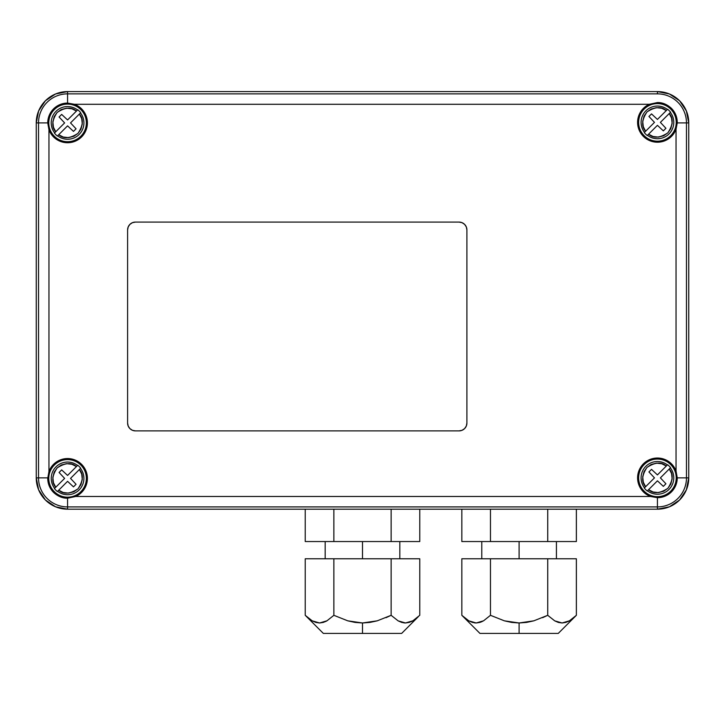 <?xml version="1.0" encoding="UTF-8"?>
<svg xmlns="http://www.w3.org/2000/svg" width="725" height="725" viewBox="0 0 725 725"><rect width="100%" height="100%" fill="white"/><g stroke="black" fill="none" stroke-linecap="round" stroke-linejoin="round"><path stroke-width="1.09" d="M36.25 122.906L38.633 110.916L45.421 100.757L55.58 93.969L67.57 91.586L657.43 91.586L669.42 93.969L679.579 100.757L686.367 110.916L688.75 122.906L688.75 477.866L686.367 489.855L679.579 500.014L669.42 506.802L657.43 509.186L67.57 509.186L55.58 506.802L45.421 500.014L38.633 489.855L36.25 477.866L36.25 122.906L47.741 122.906A19.829 19.829 0.1 0 1 67.57 103.077L74.43 104.291A19.838 19.838 0 0 1 87.408 122.906L86.366 122.906A18.796 18.796 0 0 0 67.57 104.11A18.796 18.796 0 0 0 48.774 122.906L47.741 122.906L48.774 122.906A18.796 18.796 0 0 0 67.57 141.701A18.796 18.796 0 0 0 86.366 122.906L87.408 122.906A19.838 19.838 0 0 1 48.956 129.766L47.741 122.906A19.829 19.829 0.1 0 1 67.57 103.077L74.43 104.291L649.292 104.291L657.43 102.551C662.396 102.443 667.063 104.373 671.45 108.36C675.247 112.266 677.177 116.942 677.259 122.38L676.226 122.38A18.796 18.796 0 0 0 657.43 103.593A18.796 18.796 0 0 0 638.634 122.38L637.592 122.38A19.838 19.838 0 0 1 649.292 104.291L640.773 111.614L637.592 122.38L638.788 129.159L642.223 135.122L647.488 139.544L653.95 141.91L660.828 141.928L667.299 139.59L672.582 135.185L676.044 129.24L676.044 471.005L677.259 477.866L676.226 477.866A18.796 18.796 0 0 0 657.43 459.07A18.796 18.796 0 0 0 638.634 477.866L637.592 477.866A19.838 19.838 0 0 1 676.044 471.005L672.582 465.06L667.299 460.656L660.828 458.318L653.95 458.336L647.488 460.701L642.223 465.133L638.788 471.087L637.592 477.866L638.634 477.866A18.796 18.796 0 0 0 657.43 496.661A18.796 18.796 0 0 0 676.226 477.866L677.259 477.866A19.829 19.829 180 0 1 657.43 497.694L650.57 496.48A19.838 19.838 0 0 1 637.592 477.866L641.163 489.212L650.57 496.48L75.708 496.48L67.57 498.211C62.604 498.329 57.937 496.389 53.55 492.411C49.753 488.505 47.823 483.829 47.741 478.391L48.956 471.531A19.838 19.838 0 0 1 87.408 478.391L86.366 478.391A18.796 18.796 0 0 0 67.57 459.596A18.796 18.796 0 0 0 48.774 478.391L47.741 478.391L48.774 478.391A18.796 18.796 0 0 0 67.57 497.178A18.796 18.796 0 0 0 86.366 478.391L87.408 478.391A19.838 19.838 0 0 1 75.708 496.48L84.227 489.157L87.408 478.391L86.212 471.612L82.777 465.649L77.512 461.227L71.05 458.862L64.172 458.843L57.701 461.182L52.418 465.586L48.956 471.531L48.956 129.766L52.418 135.711L57.701 140.115L64.172 142.444L71.05 142.435L77.512 140.07L82.777 135.638L86.212 129.684L87.408 122.906L83.837 111.559L74.43 104.291L649.292 104.291L657.43 102.551C662.514 102.497 667.19 104.436 671.45 108.36L675.745 114.786L677.259 122.38L676.044 129.24A19.838 19.838 0 0 1 637.592 122.38L638.634 122.38A18.796 18.796 0 0 0 657.43 141.176A18.796 18.796 0 0 0 676.226 122.38L677.259 122.38L677.259 122.906L676.044 129.24L676.044 471.005L677.259 477.866L686.475 477.866L686.475 122.906L688.75 122.906A31.32 31.32 0 0 0 657.43 91.586L657.43 93.86A29.045 29.045 0 0 1 686.475 122.906L677.259 122.906L686.475 122.906A29.045 29.045 0 0 0 657.43 93.86L67.57 93.86L67.57 91.586A31.32 31.32 0 0 0 36.25 122.906L38.525 122.906A29.045 29.045 0 0 1 67.57 93.86L67.57 103.077L67.57 93.86A29.045 29.045 0 0 0 38.525 122.906L38.525 477.866L36.25 477.866A31.32 31.32 0 0 0 67.57 509.186L67.57 498.211C62.486 498.274 57.81 496.335 53.55 492.411L49.255 485.986L47.741 478.391L48.956 471.531L48.956 129.766L47.741 122.906L38.525 122.906L38.525 477.866L47.741 477.866L38.525 477.866A29.045 29.045 0 0 0 67.57 506.911A29.045 29.045 0 0 1 38.525 477.866L36.25 477.866L36.848 483.974L38.633 489.855L41.524 495.266L45.421 500.014L50.17 503.911L55.58 506.802L61.462 508.588L67.57 509.186L67.57 506.911L657.43 506.911L657.43 509.186A31.32 31.32 0 0 0 688.75 477.866L686.475 477.866L686.475 122.906L688.75 122.906L688.152 116.797L686.367 110.916L683.476 105.506L679.579 100.757L674.83 96.86L669.42 93.969L663.538 92.184L657.43 91.586L657.43 93.86L67.57 93.86L67.57 91.586L61.462 92.184L55.58 93.969L50.17 96.86L45.421 100.757L41.524 105.506L38.633 110.916L36.848 116.797L36.25 122.906L36.25 477.866M67.57 498.211L67.57 506.911L657.43 506.911L657.43 497.694L650.57 496.48L75.708 496.48L67.57 498.211M657.43 497.694L657.43 506.911A29.045 29.045 0 0 0 686.475 477.866L677.259 477.866A19.829 19.829 180 0 1 657.43 497.694M688.75 477.866L686.475 477.866A29.045 29.045 0 0 1 657.43 506.911L657.43 509.186L663.538 508.588L669.42 506.802L674.83 503.911L679.579 500.014L683.476 495.266L686.367 489.855L688.152 483.974L688.75 477.866L688.75 122.906M657.43 91.586L67.57 91.586M67.57 509.186L657.43 509.186M54.438 488.559L55.753 487.245L54.438 488.559A16.612 16.612 52.1 0 0 57.393 491.514L57.592 491.314A16.331 16.331 0 0 0 80.502 468.413L79.387 469.528L81.689 474.05L82.297 479.433L80.928 484.681L78.01 488.831L73.859 491.749L68.612 493.118L63.229 492.502L58.707 490.2L67.57 481.337L73.479 486.874L76.062 484.291L70.524 478.391L79.387 469.528C83.719 474.358 83.266 480.793 78.01 488.831C69.972 494.078 63.537 494.541 58.707 490.2L67.57 481.337L73.479 486.874L76.062 484.291L73.479 486.874M59.078 472.483L64.616 478.391L55.753 487.245L53.451 482.723L52.843 477.34L54.212 472.102L57.13 467.942L61.281 465.024L66.528 463.656L71.911 464.272L76.433 466.574L67.57 475.437L61.661 469.9L59.078 472.483L61.661 469.9L59.078 472.483L64.616 478.391L55.753 487.245C51.421 482.415 51.874 475.981 57.13 467.942C65.168 462.695 71.603 462.233 76.433 466.574L67.57 475.437L61.661 469.9M77.747 465.26L77.747 465.26A16.612 16.612 -127.9 0 1 80.702 468.214M76.062 484.291L70.524 478.391L79.387 469.528M58.707 490.2L57.393 491.514M76.433 466.574L77.548 465.459A16.331 16.331 0 0 0 54.638 488.36L55.753 487.245M644.298 132.557L645.612 131.243L644.298 132.557A16.612 16.612 52.1 0 0 647.253 135.512L647.452 135.312A16.331 16.331 0 0 0 670.362 112.402L669.248 113.526L671.549 118.048L672.157 123.431L670.788 128.669L667.87 132.829L663.719 135.747L658.472 137.116L653.089 136.499L648.567 134.198L657.43 125.334L663.339 130.872L665.922 128.289L660.384 122.38L669.248 113.526C673.579 118.356 673.126 124.791 667.87 132.829C659.832 138.076 653.397 138.529 648.567 134.198L657.43 125.334L663.339 130.872L665.922 128.289L663.339 130.872M648.938 116.48L654.476 122.38L645.612 131.243L643.311 126.721L642.703 121.338L644.072 116.091L646.99 111.94L651.141 109.022L656.388 107.653L661.771 108.27L666.293 110.572L657.43 119.435L651.521 113.898L648.938 116.48L651.521 113.898L648.938 116.48L654.476 122.38L645.612 131.243C641.281 126.413 641.734 119.978 646.99 111.94C655.028 106.693 661.463 106.231 666.293 110.572L657.43 119.435L651.521 113.898M667.607 109.258L667.607 109.258A16.612 16.612 -127.9 0 1 670.562 112.212M665.922 128.289L660.384 122.38L669.248 113.526M648.567 134.198L647.253 135.512M666.293 110.572L667.408 109.457A16.331 16.331 0 0 0 644.498 132.358L645.612 131.243M54.438 133.083L55.753 131.769L54.438 133.083A16.612 16.612 52.1 0 0 57.393 136.037L57.592 135.838A16.331 16.331 0 0 0 80.502 112.928L79.387 114.043L81.689 118.565L82.297 123.948L80.928 129.195L78.01 133.346L73.859 136.264L68.612 137.632L63.229 137.025L58.707 134.723L67.57 125.86L73.479 131.397L76.062 128.814L70.524 122.906L79.387 114.043C83.719 118.873 83.266 125.307 78.01 133.346C69.972 138.602 63.537 139.055 58.707 134.723L67.57 125.86L73.479 131.397L76.062 128.814L73.479 131.397M59.078 116.997L64.616 122.906L55.753 131.769L53.451 127.247L52.843 121.854L54.212 116.616L57.13 112.466L61.281 109.547L66.528 108.179L71.911 108.786L76.433 111.088L67.57 119.951L61.661 114.414L59.078 116.997L61.661 114.414L59.078 116.997L64.616 122.906L55.753 131.769C51.421 126.938 51.874 120.504 57.13 112.466C65.168 107.209 71.603 106.756 76.433 111.088L67.57 119.951L61.661 114.414M77.747 109.774L77.747 109.774A16.612 16.612 -127.9 0 1 80.702 112.728M76.062 128.814L70.524 122.906L79.387 114.043M58.707 134.723L57.393 136.037M76.433 111.088L77.548 109.973A16.331 16.331 0 0 0 54.638 132.883L55.753 131.769M644.298 488.043L645.612 486.729L644.298 488.043A16.612 16.612 52.1 0 0 647.253 490.997L647.452 490.798A16.331 16.331 0 0 0 670.362 467.888L669.248 469.002L671.549 473.525L672.157 478.908L670.788 484.155L667.87 488.306L663.719 491.224L658.472 492.592L653.089 491.985L648.567 489.683L657.43 480.82L663.339 486.357L665.922 483.774L660.384 477.866L669.248 469.002C673.579 473.833 673.126 480.267 667.87 488.306C659.832 493.562 653.397 494.015 648.567 489.683L657.43 480.82L663.339 486.357L665.922 483.774L663.339 486.357M648.938 471.957L654.476 477.866L645.612 486.729L643.311 482.207L642.703 476.814L644.072 471.576L646.99 467.426L651.141 464.507L656.388 463.139L661.771 463.746L666.293 466.048L657.43 474.911L651.521 469.374L648.938 471.957L651.521 469.374L648.938 471.957L654.476 477.866L645.612 486.729C641.281 481.898 641.734 475.464 646.99 467.426C655.028 462.169 661.463 461.716 666.293 466.048L657.43 474.911L651.521 469.374M667.607 464.734L667.607 464.734A16.612 16.612 -127.9 0 1 670.562 467.688M665.922 483.774L660.384 477.866L669.248 469.002M648.567 489.683L647.253 490.997M666.293 466.048L667.408 464.933A16.331 16.331 0 0 0 644.498 487.843L645.612 486.729M128.198 226.916A7.83 7.83 0 0 0 127.6 229.916A7.83 7.83 0 0 1 135.43 222.086L459.07 222.086A7.83 7.83 0 0 1 466.9 229.916L466.9 423.056L466.302 426.055L464.607 428.593L462.07 430.288L459.07 430.886L135.43 430.886L132.43 430.288L129.893 428.593L128.198 426.055L127.6 423.056L127.6 229.916L128.198 226.916L129.893 224.378L132.43 222.684L135.43 222.086L459.07 222.086L462.07 222.684L464.607 224.378L466.302 226.916L466.9 229.916A7.83 7.83 0 0 0 466.302 226.916M459.07 222.086L135.43 222.086M466.302 426.055A7.83 7.83 0 0 0 466.9 423.056L466.9 229.916M466.9 423.056A7.83 7.83 0 0 1 459.07 430.886L135.43 430.886L459.07 430.886M135.43 430.886A7.83 7.83 0 0 1 127.6 423.056A7.83 7.83 0 0 0 128.198 426.055M127.6 229.916L127.6 423.056L127.6 229.916M325.498 621.57L326.921 620.836M312.23 620.854L305.234 615.308L312.23 620.854L319.607 622.974L315.892 622.44L312.23 620.854M323.359 622.394L319.607 622.974L326.975 620.799L323.359 622.394M333.872 615.308L326.975 620.799L333.872 615.308L347.755 620.827L333.872 615.308L333.872 558.767L333.872 615.308M355.032 622.412L347.755 620.827L362.5 622.974L355.032 622.412M419.766 558.767L419.766 615.308L419.766 558.767L391.128 558.767L391.128 615.308L377.245 620.827L369.968 622.412L362.5 622.974L362.5 633.414L401.65 633.414L323.35 633.414L362.5 633.414L362.5 622.974L377.245 620.827L391.128 615.308L391.128 558.767L305.234 558.767L305.234 615.308L305.234 558.767M326.875 620.854L323.459 622.358M312.176 620.827L305.234 615.308L323.35 633.414M391.128 615.308L398.125 620.854L391.128 615.308L385.99 617.691M412.824 620.827L409.353 622.358M405.447 622.974L403.879 622.875M398.125 620.854L405.502 622.974L412.869 620.799L419.766 615.308L412.869 620.799L409.244 622.394L405.502 622.974L401.777 622.44L398.125 620.854M411.419 621.561L412.815 620.836M418.28 616.73L401.65 633.414M403.789 622.866L405.393 622.974M362.5 558.767L362.5 541.539L362.5 558.767M305.234 541.539L419.766 541.539L419.766 509.186L419.766 541.539L391.128 541.539L391.128 509.186L391.128 541.539L333.872 541.539L333.872 509.186L333.872 541.539L305.234 541.539L305.234 509.186L305.234 541.539M519.1 622.974L519.1 633.414L558.25 633.414L479.95 633.414L519.1 633.414L519.1 622.974L533.845 620.827L526.567 622.412L519.1 622.974L511.632 622.412L504.355 620.827L519.1 622.974M574.88 616.73L569.469 620.799L565.844 622.394L562.102 622.974L558.377 622.44L554.725 620.854L547.728 615.308L533.845 620.827L547.728 615.308L542.59 617.691M568.019 621.561L569.415 620.836M569.424 620.827L565.953 622.358M554.67 620.827L547.728 615.308L554.725 620.854L562.102 622.974L569.469 620.799L576.366 615.308L576.366 558.767L576.366 615.308L558.25 633.414M576.366 558.767L547.728 558.767L547.728 615.308L547.728 558.767L490.472 558.767L490.472 615.308L504.355 620.827L490.472 615.308L490.472 558.767L461.834 558.767L461.834 615.308L468.83 620.854L476.207 622.974L483.575 620.799L490.472 615.308L483.575 620.799L479.959 622.394L476.207 622.974L472.492 622.44L468.83 620.854L461.834 615.308L461.834 558.767M482.107 621.57L480.059 622.358M476.153 622.974L474.585 622.875M468.776 620.827L461.834 615.308L479.95 633.414M474.503 622.866L476.098 622.974M519.1 541.539L519.1 558.767L519.1 541.539M461.834 541.539L576.366 541.539L576.366 509.186L576.366 541.539L547.728 541.539L547.728 509.186L547.728 541.539L490.472 541.539L490.472 509.186L490.472 541.539L461.834 541.539L461.834 509.186L461.834 541.539M325.181 558.767L325.181 541.539M399.819 558.767L399.819 541.539M556.419 558.767L556.419 541.539M481.781 558.767L481.781 541.539"/></g></svg>
